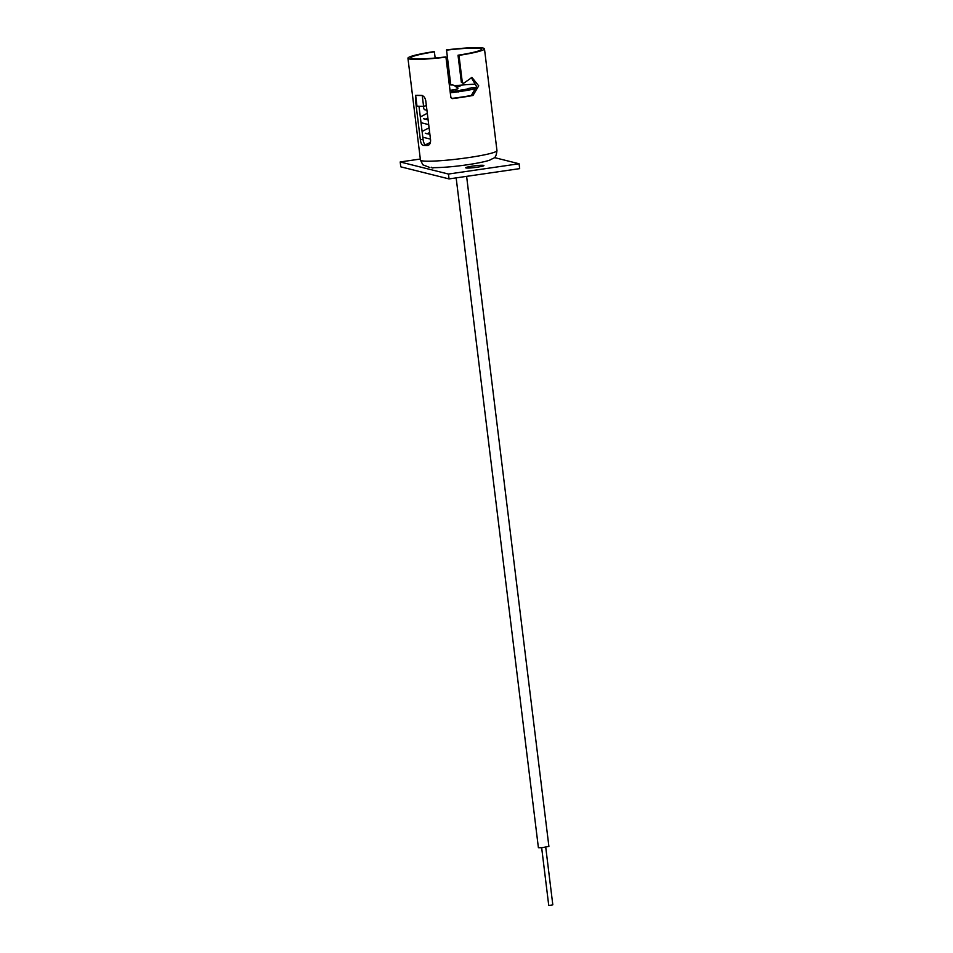 <?xml version="1.0" encoding="UTF-8"?>
<svg xmlns="http://www.w3.org/2000/svg" width="953" height="953" viewBox="0 0 953 953"><rect width="100%" height="100%" fill="white"/><g stroke="black" fill="none" stroke-linecap="round" stroke-linejoin="round"><path stroke-width="1.43" d="M426.908 110.119L425.348 109.929A2.347 1.942 -89.1 0 1 424.037 106.176M431.268 167.228A2.347 1.942 90.9 0 0 433.651 167.668M416.973 106.152A39.168 3.633 -7 0 0 419.904 106.271A39.168 3.633 -7 0 0 423.573 106.26L422.239 95.467A39.168 3.633 -7 0 1 418.581 95.479A39.168 3.633 -7 0 1 415.639 95.36L416.973 106.152M475.511 84.209A34.939 3.24 -7 0 0 454.688 85.77M450.328 92.81A34.939 3.24 -7 0 0 476.488 88.534M459.251 90.726L451.686 91.452L459.322 90.642M458.56 91.917L458.345 90.714M467.72 89.439L467.673 89.034C468.888 89.082 468.566 89.296 466.72 89.665L460.573 90.13L467.673 89.034C468.888 89.082 468.566 89.296 466.72 89.665M466.243 89.749L466.97 89.177M468.03 88.391L475.904 87.509L468.03 88.391M458.143 86.783L460.359 85.925L458.143 86.854M455.701 86.366L457.249 86.199L455.856 86.473M426.372 105.735L423.573 106.26M450.019 90.273A7.398 0.691 -7 0 0 457.952 88.569C452.484 83.423 452.365 85.472 451.234 84.841L449.375 85.008M545.735 847.241L552.811 904.826L549.988 905.35L548.725 905.326L541.661 847.741L548.892 846.407L466.613 176.353M456.153 177.877L538.397 847.693L541.649 847.741M418.998 106.26L423.061 139.341C423.454 142.581 424.395 144.451 425.872 144.963A35.618 3.3 -7 0 0 427.635 145.023A35.618 3.3 -7 0 0 428.79 145.035M435.164 58.038L434.401 51.831A35.618 3.3 -7 0 0 410.862 57.871A35.618 3.3 -7 0 0 417.069 58.955A35.618 3.3 -7 0 0 445.921 56.894L450.864 97.623L452.175 98.635A38.549 3.574 -7 0 0 472.986 95.467L478.704 85.83L471.938 77.431L463.396 83.495L462.3 82.351L458.989 55.369A38.549 3.574 -7 0 0 484.469 48.829A38.549 3.574 -7 0 0 477.751 47.65A38.549 3.574 -7 0 0 446.516 49.89L450.757 84.829M463.396 83.495L461.335 82.208L458.024 55.226A35.618 3.3 -7 0 0 481.563 49.187A35.618 3.3 -7 0 0 475.344 48.103A35.618 3.3 -7 0 0 446.492 50.164M434.401 51.831L433.424 51.688A38.549 3.574 -7 0 0 407.944 58.228A38.549 3.574 -7 0 0 414.674 59.408A38.549 3.574 -7 0 0 445.897 57.168M417.164 95.324A38.549 3.574 -7 0 0 418.879 95.383A38.549 3.574 -7 0 0 419.082 95.383A38.549 3.574 -7 0 0 421.286 95.395C423.561 95.681 425.062 97.468 425.765 100.756L430.577 139.924C430.673 143.26 429.636 145.118 427.432 145.475L428.278 145.309M427.873 145.428L427.432 145.475A38.549 3.574 -7 0 1 425.241 145.464A38.549 3.574 -7 0 1 423.323 145.404C421.774 144.987 420.785 143.105 420.344 139.769L415.532 100.601L415.782 96.456M458.024 55.226L458.989 55.369M445.921 56.894L450.888 97.337L452.103 98.373A35.618 3.3 -7 0 0 471.33 95.443L476.571 86.509L471.27 77.562M471.33 95.443L472.986 95.467M483.647 165.381A9.173 0.846 173 0 1 483.933 165.548A9.173 0.846 173 0 1 476 167.371A9.173 0.846 173 0 1 465.993 167.954A9.173 0.846 173 0 1 465.719 167.788A9.173 0.846 173 0 1 473.641 165.953A9.173 0.846 173 0 1 483.647 165.381M519.671 168.633L449.042 178.914L448.446 174.042L519.075 163.761L519.671 168.633M494.345 157.567L519.075 163.761M420.321 159.032L400.189 161.962L400.796 166.835L449.042 178.914M400.189 161.962L448.446 174.042M429.779 167.49L422.858 164.809L420.44 160.009A38.549 3.574 -7 0 0 427.17 161.2A38.549 3.574 -7 0 0 470.258 157.34A38.549 3.574 -7 0 0 496.966 150.622C495.846 159.318 494.071 157.4 489.949 160.044C483.683 162.546 454.938 167.561 433.293 167.668M423.323 145.404L425.872 144.963M420.344 139.769L423.061 139.341M415.532 100.601L416.27 100.482M461.335 82.208L462.3 82.351M426.873 133.813L429.672 132.562M425.086 119.304L427.885 118.053M430.47 139.126L422.798 137.208M428.695 124.617L421.023 122.699M429.886 134.349L425.276 133.217M428.111 119.84L423.489 118.708M425.348 144.82L430.434 142.438M422.108 131.49L429.076 127.773M420.321 116.981L427.301 113.264M467.518 89.26L467.661 90.428M496.966 150.622L484.469 48.829M420.44 160.009L407.944 58.228"/></g></svg>
